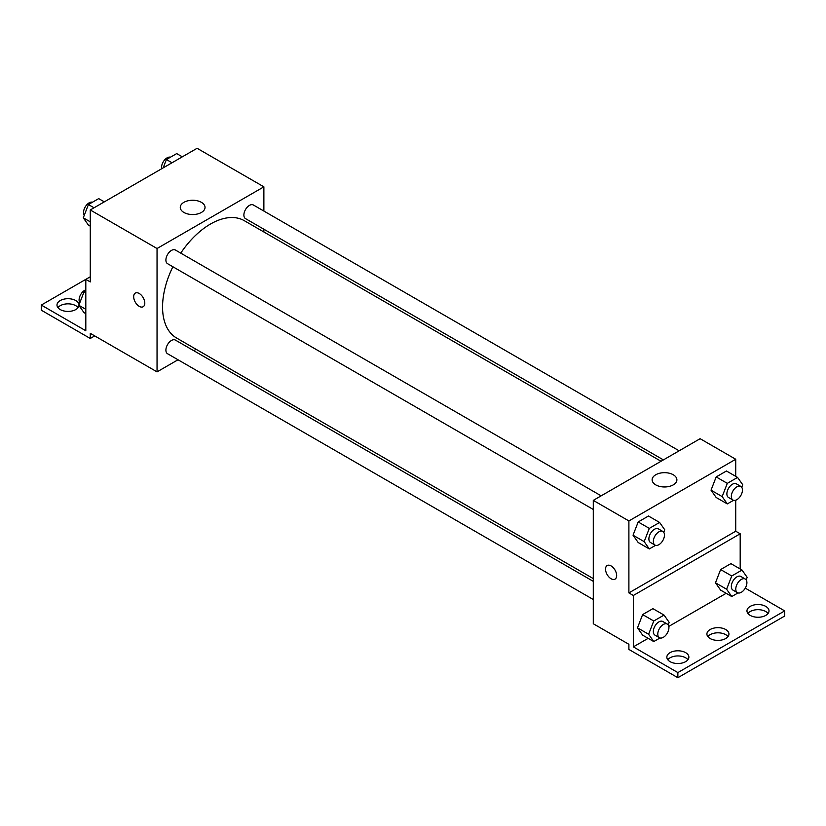<?xml version="1.0" encoding="UTF-8"?>
<svg xmlns="http://www.w3.org/2000/svg" width="826" height="826" viewBox="0 0 826 826"><rect width="100%" height="100%" fill="white"/><g stroke="black" fill="none" stroke-linecap="round" stroke-linejoin="round"><path stroke-width="1.24" d="M90.271 276.793L85.811 279.353L85.811 330.761L41.3 305.062L85.811 279.353L90.271 281.924L90.271 209.969L197.104 148.288L263.876 186.831L263.876 211.053M135.299 293.106A7.868 4.543 -120 0 0 134.101 299.404A7.868 4.543 -120 0 0 139.233 306.343A7.868 4.543 60 0 1 134.091 299.404A7.868 4.543 60 0 1 135.299 293.106A7.868 4.543 60 0 1 143.166 297.649A7.868 4.543 60 0 1 143.166 306.735A7.868 4.543 60 0 1 139.233 306.343A7.868 4.543 -120 0 0 143.166 306.735M41.3 305.062L41.3 310.194L90.271 338.474L90.271 333.332L157.043 371.876L157.043 248.512L90.271 209.969M601.152 495.837L175.401 250.03A7.868 4.543 120 0 0 169.33 252.136A7.868 4.543 120 0 0 165.902 260.056A7.868 4.543 120 0 0 167.523 263.659L593.285 509.466M593.285 581.349L175.401 340.085A7.868 4.543 120 0 0 169.33 342.191A7.868 4.543 120 0 0 165.902 350.11A7.868 4.543 120 0 0 167.523 353.714L593.285 599.521M196.134 349.305L193.759 350.678M178.013 359.764L157.043 371.876M263.876 229.225L263.876 231.982M157.043 248.512L263.876 186.831M679.148 450.81L253.386 205.003A7.868 4.543 120 0 0 247.325 207.109A7.868 4.543 120 0 0 243.887 215.028A7.868 4.543 120 0 0 245.518 218.632L663.402 459.896M661.027 461.269L244.331 220.697A67.742 39.111 120 0 0 180.749 253.117M172.882 266.746A67.742 39.111 120 0 0 162.557 307.014A67.742 39.111 120 0 0 176.588 338.02L593.285 578.603M201.399 202.339A12.38 7.145 180 0 1 205.034 207.398A12.38 7.145 180 0 1 192.654 214.543A12.38 7.145 180 0 1 180.274 207.398A12.38 7.145 180 0 1 187.915 200.79A12.38 7.145 180 0 1 201.399 202.339M90.271 338.474L94.722 335.903M57.934 307.633A11.017 6.36 180 0 1 75.796 305.703A11.017 6.36 180 0 1 78.088 307.633M78.997 305.527A11.017 6.36 180 0 1 67.608 311.412A11.017 6.36 180 0 1 56.994 305.062A11.017 6.36 180 0 1 63.788 299.188A11.017 6.36 180 0 1 75.796 300.561A11.017 6.36 180 0 1 79.017 304.804M735.729 500.184L735.729 531.221L628.896 592.903L633.346 595.474L633.346 646.872L677.867 672.581L677.867 677.712L628.896 649.442L628.896 644.301L593.285 623.744L593.285 500.38L700.118 438.699L735.729 459.256L735.729 476.354M607.162 565.531A7.868 4.543 -120 0 0 605.954 571.829A7.868 4.543 -120 0 0 611.095 578.768A7.868 4.543 60 0 1 605.954 571.829A7.868 4.543 60 0 1 607.162 565.531A7.868 4.543 60 0 1 615.029 570.074A7.868 4.543 60 0 1 615.029 579.16A7.868 4.543 60 0 1 611.095 578.768A7.868 4.543 -120 0 0 615.029 579.16M628.896 592.903L628.896 520.938L593.285 500.38M711.031 490.179L716.173 497.489L711.031 490.179L716.173 476.932L711.031 490.179L722.161 496.602L727.303 483.355L737.577 477.418L742.719 484.728L741.738 487.278M726.446 470.996L716.173 476.932L726.446 470.996L737.577 477.418M633.036 535.207L638.178 542.517L633.036 535.207L638.178 521.96L633.036 535.207L644.166 541.629L649.308 528.382L659.592 522.445L664.734 529.755L663.743 532.305M648.462 516.023L638.178 521.96L648.462 516.023L659.592 522.445M628.896 520.938L735.729 459.256M673.262 474.764A12.38 7.145 180 0 1 676.886 479.823A12.38 7.145 180 0 1 664.507 486.968A12.38 7.145 180 0 1 652.127 479.823A12.38 7.145 180 0 1 659.767 473.215A12.38 7.145 180 0 1 673.262 474.764M735.729 531.221L740.189 533.792L740.189 568.98M745.279 588.133L784.7 610.899L784.7 616.031L677.867 677.712M784.7 610.899L677.867 672.581M707.851 636.598A11.017 6.36 180 0 1 725.713 634.667A11.017 6.36 180 0 1 728.005 636.598M747.912 613.46A11.017 6.36 180 0 1 757.989 609.671A11.017 6.36 180 0 1 768.066 613.46M667.79 659.726A11.017 6.36 180 0 1 677.867 655.937A11.017 6.36 180 0 1 687.944 659.726M740.189 533.792L633.346 595.474M637.496 627.832L642.628 635.142L637.496 627.832L642.628 614.585L637.496 627.832L648.616 634.254L653.758 621.007L664.042 615.071L669.184 622.381L668.193 624.931M652.912 608.648L642.628 614.585L652.912 608.648L664.042 615.071M715.481 582.805L720.623 590.115L715.481 582.805L720.623 569.558L715.481 582.805L726.612 589.227L731.753 575.98L742.027 570.043L747.169 577.353L746.188 579.904M730.907 563.621L720.623 569.558L730.907 563.621L742.027 570.043M726.147 593.305L668.792 626.407M648.152 638.333L633.346 646.872M725.713 629.526A11.017 6.36 180 0 1 728.945 634.027A11.017 6.36 180 0 1 717.928 640.387A11.017 6.36 180 0 1 706.911 634.027A11.017 6.36 180 0 1 713.716 628.152A11.017 6.36 180 0 1 725.713 629.526M750.204 615.391A11.017 6.36 180 0 1 746.972 610.899A11.017 6.36 180 0 1 757.989 604.539A11.017 6.36 180 0 1 769.006 610.899A11.017 6.36 180 0 1 762.212 616.774A11.017 6.36 180 0 1 750.204 615.391M670.072 661.657A11.017 6.36 180 0 1 666.85 657.155A11.017 6.36 180 0 1 677.867 650.795A11.017 6.36 180 0 1 688.884 657.155A11.017 6.36 180 0 1 682.08 663.03A11.017 6.36 180 0 1 670.072 661.657M655.565 545.336L649.308 548.939L644.166 541.629M662.834 531.448L658.384 528.877A7.868 4.543 120 0 0 652.323 530.984A7.868 4.543 120 0 0 648.885 538.903A7.868 4.543 120 0 0 650.516 542.506L654.966 545.077A7.868 4.543 120 0 0 662.834 540.534A7.868 4.543 120 0 0 662.834 531.448A7.868 4.543 120 0 0 656.773 533.555A7.868 4.543 120 0 0 653.335 541.474A7.868 4.543 120 0 0 654.966 545.077M649.308 548.939L638.178 542.517M649.308 528.382L638.178 521.96M733.55 500.308L727.303 503.912L722.161 496.602M740.829 486.421L736.379 483.85A7.868 4.543 120 0 0 730.308 485.956A7.868 4.543 120 0 0 726.88 493.876A7.868 4.543 120 0 0 728.501 497.479L732.961 500.05A7.868 4.543 120 0 0 740.829 495.507A7.868 4.543 120 0 0 740.829 486.421A7.868 4.543 120 0 0 734.758 488.527A7.868 4.543 120 0 0 731.33 496.447A7.868 4.543 120 0 0 732.961 500.05M727.303 503.912L716.173 497.489M727.303 483.355L716.173 476.932M660.015 637.961L653.758 641.565L648.616 634.254M667.284 624.074L662.834 621.503A7.868 4.543 120 0 0 656.773 623.609A7.868 4.543 120 0 0 653.335 631.529A7.868 4.543 120 0 0 654.966 635.132L659.416 637.703A7.868 4.543 120 0 0 667.284 633.16A7.868 4.543 120 0 0 667.284 624.074A7.868 4.543 120 0 0 661.223 626.18A7.868 4.543 120 0 0 657.785 634.1A7.868 4.543 120 0 0 659.416 637.703M653.758 641.565L642.628 635.142M653.758 621.007L642.628 614.585M738 592.934L731.753 596.537L726.612 589.227M745.279 579.047L740.829 576.476A7.868 4.543 120 0 0 734.758 578.582A7.868 4.543 120 0 0 731.33 586.501A7.868 4.543 120 0 0 732.961 590.105L737.412 592.676A7.868 4.543 120 0 0 745.279 588.133A7.868 4.543 120 0 0 745.279 579.047A7.868 4.543 120 0 0 739.208 581.153A7.868 4.543 120 0 0 735.78 589.072A7.868 4.543 120 0 0 737.412 592.676M731.753 596.537L720.623 590.115M731.753 575.98L720.623 569.558M90.271 226.179L88.423 225.116L83.281 217.806L88.423 204.559L98.697 198.622L104.313 201.854M90.271 221.833L83.281 217.806M94.03 207.791L88.423 204.559M92.45 202.225A7.868 4.543 120 0 0 86.616 204.982A7.868 4.543 120 0 0 83.54 212.509A7.868 4.543 120 0 0 84.262 215.256M163.176 167.874L166.408 159.532L176.692 153.595L182.298 156.826M172.014 162.763L166.408 159.532M170.435 157.198A7.868 4.543 120 0 0 164.611 159.955A7.868 4.543 120 0 0 161.535 167.482A7.868 4.543 120 0 0 161.659 168.752M85.811 313.663L83.973 312.6L78.831 305.29L83.973 292.043L85.811 290.979M85.811 309.327L78.831 305.29M85.811 293.106L83.973 292.043M85.811 289.833A7.868 4.543 120 0 0 79.089 299.993A7.868 4.543 120 0 0 79.812 302.75"/></g></svg>
